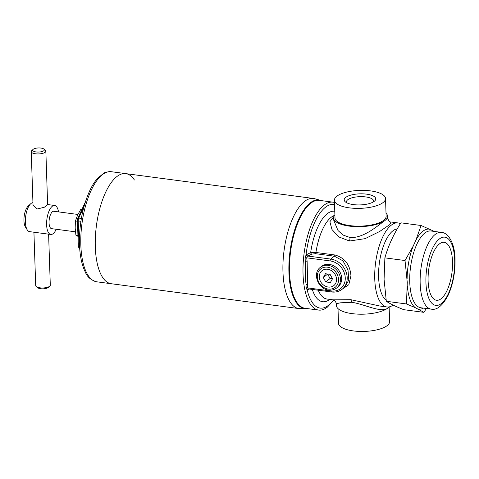 <?xml version="1.0" encoding="UTF-8"?>
<svg xmlns="http://www.w3.org/2000/svg" width="479" height="479" viewBox="0 0 479 479"><rect width="100%" height="100%" fill="white"/><g stroke="black" fill="none" stroke-linecap="round" stroke-linejoin="round"><path stroke-width="0.72" d="M313.434 198.474A55.528 22.262 -82.5 0 1 314.625 198.713L320.152 200.228A54.756 21.95 97.5 0 0 288.927 272.401A54.756 21.95 97.5 0 0 305.794 308.626L300.07 308.65A55.528 22.262 -82.5 0 1 298.854 308.572A55.528 22.262 -82.5 0 1 282.963 271.916A55.528 22.262 -82.5 0 1 313.434 198.474L125.773 173.626A55.528 22.262 97.5 0 0 95.309 247.068A55.528 22.262 97.5 0 0 111.2 283.724A55.528 22.262 -82.5 0 1 95.309 247.068A55.528 22.262 -82.5 0 1 125.773 173.626A55.528 22.262 -82.5 0 1 134.407 180.002M78.843 247.469A2.425 0.976 -82.5 0 1 78.532 247.122A2.425 0.976 -82.5 0 1 78.275 245.901L77.436 220.633A2.425 0.976 -82.5 0 1 77.873 218.268L85.334 201.994M31.249 151.615L33.027 205.269L37.332 208.964L44.278 207.263L47.631 204.784L45.852 151.13A7.305 2.563 178.1 0 1 35.5 153.795A7.305 2.563 178.1 0 1 31.249 151.615A7.305 2.563 178.1 0 1 31.752 150.64L33.063 149.418A5.844 2.054 -1.9 0 0 36.069 151.939A5.844 2.054 -1.9 0 0 42.565 151.364A5.844 2.054 -1.9 0 0 43.894 149.059A5.844 2.054 -1.9 0 0 40.949 148.071A5.844 2.054 -1.9 0 0 33.063 149.418M75.448 231.818L51.57 228.657A8.766 3.515 -82.5 0 1 49.056 222.873A8.766 3.515 -82.5 0 1 53.87 211.275L77.909 214.454M56.217 229.273A14.615 5.862 -82.5 0 1 50.798 234.453L29.566 231.638A14.615 5.862 -82.5 0 1 27.219 229.842L25.417 226.956A11.688 4.688 -82.5 0 1 23.95 220.675A11.688 4.688 -82.5 0 1 28.177 206.114L30.668 203.791A14.615 5.862 -82.5 0 1 32.943 202.653M27.219 229.842A14.615 5.862 -82.5 0 1 25.387 221.993A14.615 5.862 -82.5 0 1 30.668 203.791M50.798 234.453A14.615 5.862 -82.5 0 1 46.619 224.807A14.615 5.862 -82.5 0 1 54.636 205.479A14.615 5.862 -82.5 0 1 58.516 211.892M49.798 286.131L48.487 287.352A5.844 2.054 178.1 0 1 40.601 288.699A5.844 2.054 178.1 0 1 37.649 287.711L36.26 286.58A7.305 2.563 -1.9 0 0 39.949 287.819A7.305 2.563 -1.9 0 0 49.798 286.131A7.305 2.563 -1.9 0 0 50.301 285.155L48.607 234.165M33.925 232.219L35.697 285.64A7.305 2.563 -1.9 0 0 36.26 286.58M43.894 149.059L45.289 150.19A7.305 2.563 178.1 0 1 45.852 151.13M78.275 236.506L75.904 235.195L75.173 228.022L75.431 220.981L77.562 215.185L80.688 209.521L81.813 209.67M75.431 220.981L77.454 221.25M75.904 235.195L77.927 235.464M336.695 287.969L337.917 286.999A13.155 11.131 -128.4 0 0 340.779 273.844A13.155 11.131 -128.4 0 0 329.336 264.39A13.155 11.131 -128.4 0 0 321.565 266.396L320.349 267.36C312.045 273.252 318.11 289.226 328.696 290.052C331.731 290.424 334.402 289.729 336.695 287.969A13.155 11.131 -128.4 0 0 339.557 274.814A13.155 11.131 -128.4 0 0 328.115 265.354A13.155 11.131 -128.4 0 0 320.349 267.36M327.911 269.3L327.325 269.222L327.911 269.3A9.502 8.041 51.6 0 1 335.078 274.413L335.39 274.97L335.078 274.413M335.39 283.825L335.665 283.34L335.39 283.825A9.502 8.041 51.6 0 1 328.498 287.077L327.917 286.999L328.498 287.077M320.433 281.323L320.744 281.886L320.433 281.323A9.502 8.041 51.6 0 1 320.158 272.958L320.433 272.473L320.158 272.958M320.433 272.473A9.502 8.041 51.6 0 1 327.325 269.222M327.618 269.258A9.496 8.035 -128.4 0 0 320.295 272.713A9.496 8.035 -128.4 0 0 320.589 281.604A9.496 8.035 -128.4 0 0 328.205 287.035A9.496 8.035 -128.4 0 0 335.528 283.58A9.496 8.035 -128.4 0 0 335.234 274.695A9.496 8.035 -128.4 0 0 327.618 269.258M327.917 286.999A9.502 8.041 51.6 0 1 320.744 281.886M335.39 274.97A9.502 8.041 51.6 0 1 335.665 283.34M332.51 278.754L330.073 274.347L325.475 273.743L323.313 277.539L325.75 281.945L330.348 282.556L332.51 278.754M327.654 274.03L330.019 278.556L332.438 278.88M330.019 278.556L325.75 281.945M327.582 274.15L323.313 277.539M346.736 202.779A13.592 4.772 178.1 0 1 346.461 201.881A13.592 4.772 178.1 0 1 365.716 196.929A13.592 4.772 178.1 0 1 373.626 200.976A13.592 4.772 178.1 0 1 373.404 201.893M366.561 194.151A15.783 5.538 178.1 0 1 374.668 200.97A15.783 5.538 178.1 0 1 353.382 204.605A15.783 5.538 178.1 0 1 345.419 201.94A15.783 5.538 178.1 0 1 349.017 195.707A15.783 5.538 178.1 0 1 366.561 194.151M338.006 308.608L338.497 323.307A25.573 8.975 -1.9 0 0 353.382 330.929A25.573 8.975 -1.9 0 0 389.613 321.613L389.128 306.907M370.65 190.905A25.573 8.975 -1.9 0 0 334.414 200.228A25.573 8.975 -1.9 0 0 349.299 207.85A25.573 8.975 -1.9 0 0 385.529 198.528A25.573 8.975 -1.9 0 0 370.65 190.905M386.134 300.147A36.536 14.645 -82.5 0 1 378.967 266.516A36.536 14.645 -82.5 0 1 392.732 230.95A36.536 14.645 -82.5 0 1 397.241 228.902M400.384 223.699A42.38 16.993 97.5 0 0 398.007 222.939A42.38 16.993 97.5 0 0 391.127 225.286A42.38 16.993 97.5 0 0 374.752 278.982A42.38 16.993 97.5 0 0 386.882 306.961A42.38 16.993 97.5 0 0 393.127 305.081M333.839 300.052L327.522 307.003A54.432 21.824 -82.5 0 1 327.45 307.063A54.432 21.824 -82.5 0 1 318.613 310.081A54.432 21.824 -82.5 0 1 303.039 274.15A54.432 21.824 -82.5 0 1 324.067 205.174A54.432 21.824 -82.5 0 1 332.905 202.156A54.432 21.824 -82.5 0 1 334.492 202.515M318.613 310.081L305.105 308.29A54.432 21.824 -82.5 0 1 289.633 262.061A54.432 21.824 -82.5 0 1 310.56 203.389A54.432 21.824 -82.5 0 1 319.391 200.366L332.905 202.156M386.02 213.233A27.034 9.49 178.1 0 1 387.583 216.263A27.034 9.49 178.1 0 1 385.116 220.406A27.034 9.49 178.1 0 1 349.275 226.112A27.034 9.49 178.1 0 1 333.546 218.053L333.606 219.903L337.976 230.501L342.946 235.009L349.963 237.5C363.609 238.572 378.518 225.01 385.116 220.406L387.643 218.113C388.607 220.903 389.726 222.202 391.014 222.011L389.756 224.609L379.625 231.501L365.106 238.65L349.514 241.021L338.881 236.949L331.989 229.543L329.881 221.747L333.857 216.478M336.384 303.734L336.45 305.578A27.034 9.49 -1.9 0 0 352.179 313.637A27.034 9.49 -1.9 0 0 388.02 307.931C381.386 313.398 365.615 304.47 351.808 302.285L340.312 302.83L336.384 303.728C335.444 300.956 334.318 299.656 333.013 299.824L350.742 299.68L379.889 306.033L386.882 306.961M309.404 289.041L307.177 289.951L306.123 287.861L305.141 258.121L306.015 254.948L310.661 252.625L315.924 252.469L334.887 254.978C344.694 257.708 350.053 264.659 350.957 275.832L348.814 284.706L342.275 289.136M389.032 306.907L388.02 307.931A27.034 9.49 -1.9 0 0 389.146 306.889M333.546 218.053A27.034 9.49 178.1 0 1 334.899 214.927M344.994 286.981L348.772 280.035L348.005 269.994L342.94 260.816L334.36 256.187L330.726 259.073A17.537 14.837 51.6 0 1 345.982 271.683A17.537 14.837 51.6 0 1 342.168 289.22L344.952 287.011M334.887 254.978A1.461 0.587 97.5 0 1 334.36 256.187L315.398 253.678L311.841 254.133L307.386 256.241L306.698 257.822L307.123 261.175L307.698 287.909L308.35 288.903A1.461 1.192 91.5 0 1 308.38 288.909L331.576 291.98C335.605 292.471 339.138 291.549 342.168 289.22M307.775 289.813A1.461 1.06 64.9 0 1 308.278 288.909M333.546 299.944A52.283 20.962 97.5 0 1 307.177 289.951A1.461 1.192 91.5 0 1 308.35 288.903L308.296 288.903M306.123 287.861A1.461 0.587 -174.1 0 1 307.698 287.909L331.157 291.01A16.076 13.604 -128.4 0 0 345.257 277.904A16.076 13.604 -128.4 0 0 330.157 260.929L306.698 257.822A1.461 0.425 170.6 0 0 305.141 258.121M307.123 261.175A1.461 0.473 174.6 0 0 305.392 261.456A52.283 20.962 97.5 0 0 305.147 273.593A52.283 20.962 97.5 0 0 306.165 284.742A1.461 0.551 -178.3 0 1 307.901 284.634M334.558 204.581A52.283 20.962 97.5 0 0 306.015 254.948A1.461 0.862 -136.1 0 0 307.386 256.241M306.608 254.511A1.461 1.06 -115.1 0 0 307.781 256.037L330.726 259.073A1.461 0.587 -82.5 0 0 330.157 260.929M334.779 211.293A45.625 18.292 97.5 0 0 310.661 252.625A1.461 1.06 -115.3 0 0 311.841 254.133M454.685 259.881A34.428 13.807 97.5 0 0 439.243 239.063A34.428 13.807 97.5 0 0 425.939 282.688A34.428 13.807 97.5 0 0 441.381 303.506A34.428 13.807 97.5 0 0 454.685 259.881M434.369 231.435L421.083 225.501L415.778 240.476L413.269 245.949L405.024 260.528L407.264 282.442L406.467 303.955L415.317 307.692L423.963 312.356L426.34 308.5M423.963 312.356L403.809 309.691C395.983 306.626 390.151 303.824 386.314 301.285L384.08 279.371L384.876 257.858C388.229 245.919 393.582 234.249 400.929 222.837L421.083 225.501M405.024 260.528L384.876 257.858M406.467 303.955L386.314 301.285M80.843 245.152A55.528 22.262 -82.5 0 1 111.308 171.71C107.015 171.841 104.452 172.386 103.626 173.332L97.686 178.206C95.04 181.152 92.597 184.882 90.363 189.391C82.765 205.611 79.137 223.968 79.478 244.452C79.879 255.834 81.807 265.013 85.268 271.988C87.154 276.904 90.974 280.179 96.734 281.808A55.528 22.262 -82.5 0 1 80.843 245.152M83.915 206.826L78.754 218.077L81.358 218.424M80.897 221.286L78.221 220.933L79.059 246.2L79.556 246.266M78.275 245.901A1.461 0.515 -1.9 0 0 79.059 246.2A2.922 1.174 97.5 0 0 79.658 248.026M77.873 218.268A1.461 0.814 24.6 0 1 78.754 218.077A2.922 1.174 97.5 0 0 78.221 220.933A1.461 0.515 -1.9 0 1 77.436 220.633M78.532 247.122L79.382 247.972A1.461 1.329 -64.3 0 0 79.658 248.068M328.277 289.088A11.688 9.891 -128.4 0 0 338.527 279.556A11.688 9.891 -128.4 0 0 327.552 267.204A11.688 9.891 -128.4 0 0 317.296 276.742A11.688 9.891 -128.4 0 0 328.277 289.088M334.995 217.7A25.585 8.981 -1.9 0 0 349.88 225.633A25.585 8.981 -1.9 0 0 386.11 216.005M334.414 200.228L335.001 217.993A25.573 8.975 -1.9 0 0 349.886 225.615A25.573 8.975 -1.9 0 0 386.122 216.292L385.529 198.528M349.514 241.021A4.383 1.73 96.6 0 0 349.963 237.5M350.742 299.68A4.383 1.82 -82.8 0 1 351.496 302.249M318.254 290.214A42.38 16.993 97.5 0 0 326.876 299.016L333.013 299.824M312.29 289.424A45.625 18.292 97.5 0 0 329.75 299.393M334.51 215.4A42.38 16.993 97.5 0 0 315.924 252.469A1.461 0.587 -82.5 0 1 315.398 253.678M331.157 291.01A1.461 0.587 97.5 0 0 331.576 291.98M428.112 280.969A29.225 11.718 -82.5 0 1 439.405 243.937A29.225 11.718 -82.5 0 1 452.517 261.606A29.225 11.718 -82.5 0 1 441.225 298.639A29.225 11.718 -82.5 0 1 428.112 280.969A29.225 11.718 -82.5 0 1 439.405 243.937A29.225 11.718 -82.5 0 1 452.517 261.606A29.225 11.718 -82.5 0 1 441.225 298.639A29.225 11.718 -82.5 0 1 428.112 280.969M420.167 283.586A38.727 15.526 -82.5 0 1 441.416 232.369L430.998 230.992A38.727 15.526 -82.5 0 0 409.755 282.209A38.727 15.526 -82.5 0 0 420.831 307.769L431.25 309.147A38.727 15.526 -82.5 0 1 420.167 283.586M423.418 308.111A40.35 16.178 -82.5 0 1 418.053 309.009M415.317 307.692A40.35 16.178 -82.5 0 1 407.33 285.831M415.778 240.476A40.35 16.178 -82.5 0 1 429.932 229.243M407.108 279.041A40.35 16.178 -82.5 0 1 413.269 245.949M432.669 230.555A40.35 16.178 -82.5 0 1 433.585 231.333M320.152 200.228L321.289 200.617M305.794 308.626L307.003 308.542M96.734 281.808L298.854 308.572M125.773 173.626L111.308 171.71M54.636 205.479L47.625 204.551M391.014 222.011L398.007 222.939M387.583 216.263L387.643 218.113M431.25 309.147C436.908 310.392 442.566 305.716 448.224 295.13C453.026 284.334 455.301 272.371 455.05 259.241C454.972 244.524 448.895 232.776 441.416 232.369"/></g></svg>
